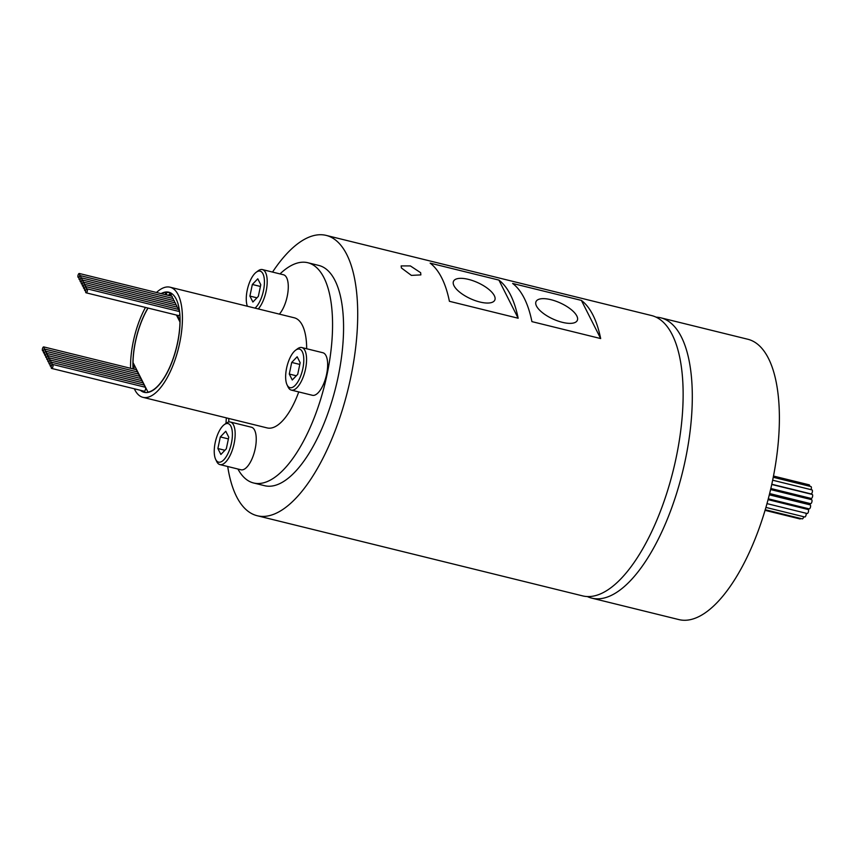 <?xml version="1.0" encoding="UTF-8"?>
<svg xmlns="http://www.w3.org/2000/svg" width="855" height="855" viewBox="0 0 855 855"><rect width="100%" height="100%" fill="white"/><g stroke="black" fill="none" stroke-linecap="round" stroke-linejoin="round"><path stroke-width="1.28" d="M453.984 285.72A22.679 8.807 24.5 0 0 475.209 300.607A22.679 8.807 24.5 0 0 494.799 300.094A22.679 8.807 24.5 0 0 494.318 295.659A22.679 8.807 24.5 0 0 473.093 280.771A22.679 8.807 24.5 0 0 453.513 281.284A22.679 8.807 24.5 0 0 453.984 285.72M179.86 314.138A2.063 0.834 103.8 0 1 179.668 314.629A2.063 0.834 103.8 0 1 178.652 315.602L86.066 292.805A2.063 0.834 -76.2 0 0 87.082 291.822A2.063 0.834 -76.2 0 0 87.06 288.798A2.063 0.834 -76.2 0 0 86.045 289.77A2.063 0.834 -76.2 0 0 86.066 292.805M84.934 287.579A2.063 0.834 -76.2 0 0 84.966 290.615A2.063 0.834 -76.2 0 0 85.981 289.642A2.063 0.834 -76.2 0 0 85.949 286.607A2.063 0.834 -76.2 0 0 84.934 287.579M82.732 283.208A2.063 0.834 -76.2 0 0 82.753 286.243A2.063 0.834 -76.2 0 0 83.769 285.271A2.063 0.834 -76.2 0 0 83.747 282.236A2.063 0.834 -76.2 0 0 82.732 283.208M80.52 278.837A2.063 0.834 -76.2 0 0 80.552 281.872A2.063 0.834 -76.2 0 0 81.556 280.9A2.063 0.834 -76.2 0 0 81.535 277.864A2.063 0.834 -76.2 0 0 80.52 278.837M78.318 274.466A2.063 0.834 -76.2 0 0 78.339 277.501A2.063 0.834 -76.2 0 0 79.355 276.518A2.063 0.834 -76.2 0 0 79.323 273.493A2.063 0.834 -76.2 0 0 78.318 274.466M168.649 295.488A2.063 0.834 103.8 0 1 168.884 294.857A2.063 0.834 103.8 0 1 169.889 293.885A2.063 0.834 103.8 0 1 170.252 295.883M79.419 276.657A2.063 0.834 -76.2 0 0 79.44 279.681A2.063 0.834 -76.2 0 0 80.456 278.709A2.063 0.834 -76.2 0 0 80.434 275.673A2.063 0.834 -76.2 0 0 79.419 276.657M81.631 281.028A2.063 0.834 -76.2 0 0 81.653 284.052A2.063 0.834 -76.2 0 0 82.668 283.08A2.063 0.834 -76.2 0 0 82.636 280.055A2.063 0.834 -76.2 0 0 81.631 281.028M83.833 285.399A2.063 0.834 -76.2 0 0 83.865 288.424A2.063 0.834 -76.2 0 0 84.869 287.451A2.063 0.834 -76.2 0 0 84.848 284.426A2.063 0.834 -76.2 0 0 83.833 285.399M42.75 347.889A2.063 0.834 -76.2 0 0 42.771 350.924A2.063 0.834 -76.2 0 0 43.787 349.952A2.063 0.834 -76.2 0 0 43.765 346.916A2.063 0.834 -76.2 0 0 42.75 347.889M43.851 350.08A2.063 0.834 -76.2 0 0 43.883 353.115A2.063 0.834 -76.2 0 0 44.898 352.132A2.063 0.834 -76.2 0 0 44.866 349.107A2.063 0.834 -76.2 0 0 43.851 350.08M44.962 352.271A2.063 0.834 -76.2 0 0 44.984 355.295A2.063 0.834 -76.2 0 0 45.999 354.323A2.063 0.834 -76.2 0 0 45.967 351.287A2.063 0.834 -76.2 0 0 44.962 352.271M46.063 354.451A2.063 0.834 -76.2 0 0 46.084 357.486A2.063 0.834 -76.2 0 0 47.1 356.514A2.063 0.834 -76.2 0 0 47.078 353.478A2.063 0.834 -76.2 0 0 46.063 354.451M47.164 356.642A2.063 0.834 -76.2 0 0 47.196 359.666A2.063 0.834 -76.2 0 0 48.201 358.694A2.063 0.834 -76.2 0 0 48.179 355.669A2.063 0.834 -76.2 0 0 47.164 356.642M48.275 358.822A2.063 0.834 -76.2 0 0 48.297 361.857A2.063 0.834 -76.2 0 0 49.312 360.885A2.063 0.834 -76.2 0 0 49.28 357.85A2.063 0.834 -76.2 0 0 48.275 358.822M49.376 361.013A2.063 0.834 -76.2 0 0 49.398 364.038A2.063 0.834 -76.2 0 0 50.413 363.065A2.063 0.834 -76.2 0 0 50.392 360.041A2.063 0.834 -76.2 0 0 49.376 361.013M50.477 363.193A2.063 0.834 -76.2 0 0 50.509 366.229A2.063 0.834 -76.2 0 0 51.514 365.256A2.063 0.834 -76.2 0 0 51.492 362.221A2.063 0.834 -76.2 0 0 50.477 363.193M51.61 368.42L144.196 391.216A2.063 0.834 -76.2 0 0 145.211 390.243A2.063 0.834 -76.2 0 0 145.179 387.219L52.593 364.412A2.063 0.834 -76.2 0 0 51.589 365.384A2.063 0.834 -76.2 0 0 51.61 368.42A2.063 0.834 -76.2 0 0 52.625 367.436A2.063 0.834 -76.2 0 0 52.593 364.412M420.66 272.713L420.863 274.893L411.394 275.396L401.412 267.968L401.155 265.916L410.379 265.926L420.66 272.713M289.717 358.469A19.847 7.973 -76.2 0 0 287.056 384.846A19.847 7.973 -76.2 0 0 299.72 378.273A19.847 7.973 -76.2 0 0 303.536 355.969A19.847 7.973 -76.2 0 0 295.584 350.219A19.847 7.973 -76.2 0 0 289.717 358.469M295.584 350.219L297.508 348.787A21.909 8.807 103.8 0 1 301.794 347.547A21.909 8.807 103.8 0 1 302.072 379.759A21.909 8.807 103.8 0 1 291.309 390.094A21.909 8.807 103.8 0 1 288.092 387.016L287.056 384.846M255.014 308.131A19.847 7.973 -76.2 0 0 260.348 300.308A19.847 7.973 -76.2 0 0 264.163 278.003A19.847 7.973 -76.2 0 0 256.211 272.253A19.847 7.973 -76.2 0 0 250.344 280.504A19.847 7.973 -76.2 0 0 247.405 306.25M256.211 272.253L258.135 270.821A21.909 8.807 103.8 0 1 262.421 269.582A21.909 8.807 103.8 0 1 262.699 301.794A21.909 8.807 103.8 0 1 258.296 308.933M291.309 390.094L312.396 395.288A21.909 8.807 -76.2 0 0 323.158 384.953A21.909 8.807 -76.2 0 0 322.88 352.741L301.794 347.547M279.382 314.127A21.909 8.807 -76.2 0 0 283.785 306.988A21.909 8.807 -76.2 0 0 283.497 274.776L262.421 269.582M218.314 432.961A19.847 7.973 -76.2 0 0 215.652 459.338A19.847 7.973 -76.2 0 0 228.317 452.765A19.847 7.973 -76.2 0 0 232.132 430.46A19.847 7.973 -76.2 0 0 224.181 424.711A19.847 7.973 -76.2 0 0 218.314 432.961M224.181 424.711L226.105 423.278A21.909 8.807 103.8 0 1 230.39 422.039A21.909 8.807 103.8 0 1 230.668 454.251A21.909 8.807 103.8 0 1 219.917 464.586A21.909 8.807 103.8 0 1 216.689 461.508L215.652 459.338M219.917 464.586L240.992 469.78A21.909 8.807 -76.2 0 0 251.755 459.434A21.909 8.807 -76.2 0 0 251.477 427.233L230.39 422.039M770.633 489.562L811.587 499.651A2.063 0.834 103.8 0 1 811.609 502.676A2.063 0.834 103.8 0 1 810.593 503.659L769.66 493.57M769.35 494.831L810.166 504.877A2.063 0.834 103.8 0 1 810.187 507.913A2.063 0.834 103.8 0 1 809.172 508.885L768.324 498.818M768.111 499.651L808.125 509.505A2.063 0.834 103.8 0 1 808.157 512.54A2.063 0.834 103.8 0 1 807.141 513.513L767.02 503.627M806.019 513.235A2.063 0.834 103.8 0 1 805.752 516.003A2.063 0.834 103.8 0 1 804.747 516.976L765.941 507.421M803.647 516.709A2.063 0.834 103.8 0 1 803.283 517.895A2.063 0.834 103.8 0 1 802.268 518.867L765.257 509.751M800.74 518.493A2.063 0.834 103.8 0 1 800.013 518.953L765.086 510.35M773.283 477.293L810.946 486.57A2.063 0.834 103.8 0 1 810.978 489.605A2.063 0.834 103.8 0 1 810.957 489.648M772.696 480.221L812.004 489.904A2.063 0.834 103.8 0 1 812.026 492.94A2.063 0.834 103.8 0 1 811.021 493.912L771.83 484.261M771.787 484.486L812.229 494.447A2.063 0.834 103.8 0 1 812.25 497.482A2.063 0.834 103.8 0 1 811.235 498.454L770.879 488.515M140.338 390.265A51.557 20.723 -76.2 0 0 144.164 392.317A51.557 20.723 -76.2 0 0 169.493 367.992A51.557 20.723 -76.2 0 0 168.83 292.207A51.557 20.723 -76.2 0 0 161.039 293.618M147.936 308.035A51.557 20.723 -76.2 0 0 143.512 316.542A51.557 20.723 -76.2 0 0 133.038 368.911M169.953 292.57A51.557 20.723 -76.2 0 0 168.895 292.528M145.468 307.437A56.708 22.796 -76.2 0 0 142.208 313.967A56.708 22.796 -76.2 0 0 130.559 368.302M134.342 388.79A56.708 22.796 -76.2 0 0 142.935 397.329A56.708 22.796 -76.2 0 0 170.786 370.557A56.708 22.796 -76.2 0 0 170.06 287.205A56.708 22.796 -76.2 0 0 156.476 292.496M298.737 391.932A56.708 22.796 103.8 0 1 294.996 401.155A56.708 22.796 103.8 0 1 267.145 427.917L142.935 397.329M228.819 418.48A113.416 45.582 -76.2 0 0 228.798 422.007M237.925 469.021A113.416 45.582 -76.2 0 0 253.582 482.979A113.416 45.582 -76.2 0 0 309.286 429.445A113.416 45.582 -76.2 0 0 307.832 262.731A113.416 45.582 -76.2 0 0 280.013 273.921M253.582 482.979L264.59 485.693A113.416 45.582 -76.2 0 0 320.294 432.16A113.416 45.582 -76.2 0 0 318.84 265.445L307.832 262.731M536.491 306.047A22.679 8.807 24.5 0 0 557.717 320.935A22.679 8.807 24.5 0 0 577.296 320.422A22.679 8.807 24.5 0 0 576.826 315.976A22.679 8.807 24.5 0 0 555.6 301.088A22.679 8.807 24.5 0 0 536.021 301.601A22.679 8.807 24.5 0 0 536.491 306.047M587.31 596.544A144.345 58.022 -76.2 0 0 591.788 598.137A144.345 58.022 -76.2 0 0 662.678 530.004A144.345 58.022 -76.2 0 0 660.83 317.825A144.345 58.022 -76.2 0 0 656.127 317.162M591.788 598.137L678.87 619.586A144.345 58.022 -76.2 0 0 749.76 551.454A144.345 58.022 -76.2 0 0 747.911 339.275L660.83 317.825M148.524 392.285L147.99 392.156A51.3 20.616 -76.2 0 0 169.418 367.853A51.3 20.616 -76.2 0 0 179.967 322.004L176.461 315.068M133.936 364.316A51.3 20.616 -76.2 0 0 134.075 369.168M141.78 390.628A51.3 20.616 -76.2 0 0 145.147 392.295A51.3 20.616 -76.2 0 0 146.942 392.541M148.065 308.067A51.3 20.616 -76.2 0 0 143.576 316.671A51.3 20.616 -76.2 0 0 133.027 362.531L147.99 392.156M226.34 417.871A144.345 58.022 -76.2 0 0 225.998 423.353M227.708 466.509A144.345 58.022 -76.2 0 0 257.184 515.725A144.345 58.022 -76.2 0 0 328.085 447.593A144.345 58.022 -76.2 0 0 326.236 235.414A144.345 58.022 -76.2 0 0 272.542 272.082M257.184 515.725L582.618 595.882A144.345 58.022 -76.2 0 0 653.509 527.749A144.345 58.022 -76.2 0 0 651.66 315.57L326.236 235.414M512.647 283.465A144.345 58.022 103.8 0 1 531.917 321.619L600.67 338.559A144.345 58.022 -76.2 0 0 581.4 300.404L512.647 283.465M430.151 263.148A144.345 58.022 103.8 0 1 449.409 301.302L518.162 318.231A144.345 58.022 -76.2 0 0 498.893 280.087L430.151 263.148M171.385 293.308A51.3 20.616 -76.2 0 0 169.685 292.688A51.3 20.616 -76.2 0 0 165.923 292.602L165.004 292.378A51.3 20.616 -76.2 0 0 161.339 293.693M166.276 294.911L165.004 292.378M170.06 287.205L294.27 317.793A56.708 22.796 103.8 0 1 306.667 348.755M581.4 300.404L600.67 338.559M144.377 392.071A51.557 20.723 -76.2 0 0 145.339 392.52M773.529 476.053L809.193 484.838A2.063 0.834 103.8 0 1 809.632 486.249M800.472 495.804A2.063 0.834 103.8 0 1 800.398 496.894M799.03 500.806A2.063 0.834 103.8 0 1 798.976 502.12M798.41 506.235A2.063 0.834 103.8 0 1 798.367 507.101M225.763 431.251L220.323 436.926L217.875 448.533L220.879 454.475L226.319 448.8L228.755 437.183L225.763 431.251M228.392 438.914L220.323 436.926M224.908 450.275L217.875 448.533M258.338 296.354L260.786 284.736L257.783 278.794L252.343 284.469L249.906 296.087L252.898 302.029L258.338 296.354M289.279 374.052L292.282 379.983L297.722 374.308L300.158 362.702L297.155 356.759L291.715 362.435L289.279 374.052L296.311 375.783M256.938 297.818L249.906 296.087M260.422 286.457L252.343 284.469M299.795 364.422L291.715 362.435M144.431 387.026A2.063 0.834 -76.2 0 0 144.078 385.028L51.492 362.221M143.33 384.846A2.063 0.834 -76.2 0 0 142.977 382.837L50.392 360.041M142.229 382.655A2.063 0.834 -76.2 0 0 141.866 380.657L49.28 357.85M141.118 380.475A2.063 0.834 -76.2 0 0 140.765 378.466L48.179 355.669M140.017 378.284A2.063 0.834 -76.2 0 0 139.664 376.286L47.078 353.478M138.916 376.104A2.063 0.834 -76.2 0 0 138.553 374.095L45.967 351.287M137.805 373.913A2.063 0.834 -76.2 0 0 137.452 371.914L44.866 349.107M136.704 371.722A2.063 0.834 -76.2 0 0 136.351 369.723L43.765 346.916M180.095 320.668L177.38 315.292M167.195 295.135L165.923 292.602M84.848 284.426L177.434 307.223A2.063 0.834 103.8 0 1 177.787 309.232M82.636 280.055L175.222 302.852A2.063 0.834 103.8 0 1 175.585 304.861M80.434 275.673L173.02 298.481A2.063 0.834 103.8 0 1 173.373 300.49M169.889 293.885L170.808 294.109A2.063 0.834 103.8 0 1 171.16 296.108M79.323 273.493L171.908 296.3A2.063 0.834 103.8 0 1 172.272 298.299M81.535 277.864L174.121 300.671A2.063 0.834 103.8 0 1 174.473 302.67M83.747 282.236L176.333 305.043A2.063 0.834 103.8 0 1 176.686 307.041M85.949 286.607L178.535 309.414A2.063 0.834 103.8 0 1 178.898 311.412M498.893 280.087L518.162 318.231M85.714 290.796L84.966 290.615M83.501 286.425L82.753 286.243M81.3 282.054L80.552 281.872M79.088 277.683L78.339 277.501M80.188 279.863L79.44 279.681M82.401 284.245L81.653 284.052M84.613 288.616L83.865 288.424M43.52 351.106L42.771 350.924M44.631 353.297L43.883 353.115M45.732 355.477L44.984 355.295M46.833 357.668L46.084 357.486M47.944 359.859L47.196 359.666M49.045 362.039L48.297 361.857M50.146 364.23L49.398 364.038M51.257 366.41L50.509 366.229M146.237 392.563L145.147 392.295M170.776 292.955L169.685 292.688M179.603 311.594L87.06 288.798"/></g></svg>
